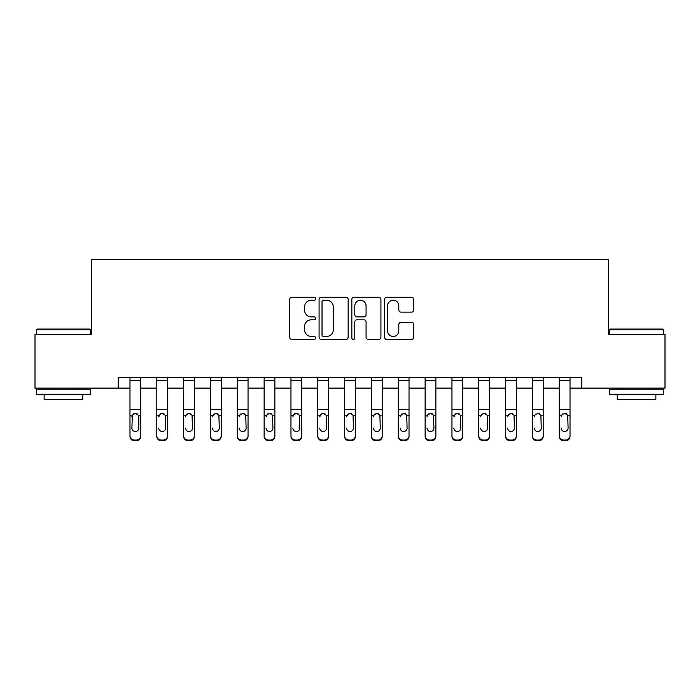 <?xml version="1.0" encoding="UTF-8"?>
<svg xmlns="http://www.w3.org/2000/svg" width="700" height="700" viewBox="0 0 700 700"><rect width="100%" height="100%" fill="white"/><g stroke="black" fill="none" stroke-linecap="round" stroke-linejoin="round"><path stroke-width="1.05" d="M315.656 298.743A1.479 1.479 0 0 0 314.186 297.273L291.795 297.273A2.109 2.109 0 0 0 289.686 299.373L289.686 337.304A2.109 2.109 0 0 0 291.795 339.412L314.186 339.412A1.479 1.479 0 0 0 315.656 337.934A1.479 1.479 0 0 0 314.186 336.455L311.281 336.455A6.746 6.746 0 0 1 304.544 329.717L304.544 326.559A6.746 6.746 0 0 1 311.281 319.812L314.186 319.812A1.479 1.479 0 0 0 315.656 318.342A1.479 1.479 0 0 0 314.186 316.864L311.281 316.864A6.746 6.746 0 0 1 304.544 310.126L304.544 306.959A6.746 6.746 0 0 1 311.281 300.221L314.186 300.221A1.479 1.479 0 0 0 315.656 298.743M411.574 312.121A2.109 2.109 0 0 0 413.683 310.012L413.683 299.373A2.109 2.109 0 0 0 411.574 297.273L386.715 297.273A2.109 2.109 0 0 0 384.606 299.373L384.606 337.304A2.109 2.109 0 0 0 386.715 339.412L411.574 339.412A2.109 2.109 0 0 0 413.683 337.304L413.683 324.45A2.109 2.109 0 0 0 411.574 322.341L400.934 322.341A2.109 2.109 0 0 0 398.825 324.45L398.825 330.82A5.635 5.635 0 0 1 393.19 336.455A5.635 5.635 0 0 1 387.555 330.82L387.555 305.856A5.635 5.635 0 0 1 393.19 300.221A5.635 5.635 0 0 1 398.825 305.856L398.825 310.012A2.109 2.109 0 0 0 400.934 312.121L411.574 312.121M118.178 388.098L35 388.098L35 334.434L91.35 334.434L91.35 259.306L608.65 259.306L608.65 334.434L665 334.434L665 388.098L581.822 388.098L581.822 377.37L118.178 377.37L118.178 388.098L129.981 388.098M348.154 299.373A2.109 2.109 0 0 0 346.054 297.273L321.186 297.273A2.109 2.109 0 0 0 319.078 299.373L319.078 337.304A2.109 2.109 0 0 0 321.186 339.412L346.054 339.412A2.109 2.109 0 0 0 348.154 337.304L348.154 299.373M353.946 297.273L378.814 297.273A2.109 2.109 0 0 1 380.922 299.373L380.922 337.304A2.109 2.109 0 0 1 378.814 339.412L368.174 339.412A2.109 2.109 0 0 1 366.065 337.304L366.065 321.921A2.109 2.109 0 0 0 363.956 319.812L356.904 319.812A2.109 2.109 0 0 0 354.795 321.921L354.795 337.934A1.479 1.479 0 0 1 353.316 339.412A1.479 1.479 0 0 1 351.846 337.934L351.846 299.373A2.109 2.109 0 0 1 353.946 297.273M140.718 388.098L156.817 388.098M167.545 388.098L183.645 388.098M194.381 388.098L210.481 388.098M221.209 388.098L237.309 388.098M248.045 388.098L264.136 388.098M274.873 388.098L290.973 388.098M301.7 388.098L317.8 388.098M328.536 388.098L344.636 388.098M355.364 388.098L371.464 388.098M382.2 388.098L398.3 388.098M409.027 388.098L425.127 388.098M435.864 388.098L451.955 388.098M462.691 388.098L478.791 388.098M489.519 388.098L505.619 388.098M516.355 388.098L532.455 388.098M543.183 388.098L559.282 388.098M570.019 388.098L581.822 388.098M323.505 300.221A1.479 1.479 0 0 0 322.026 301.691L322.026 334.985A1.479 1.479 0 0 0 323.505 336.455L326.559 336.455A6.746 6.746 0 0 0 333.305 329.717L333.305 306.959A6.746 6.746 0 0 0 326.559 300.221L323.505 300.221M366.065 305.961A5.635 5.635 0 0 0 360.43 300.326A5.635 5.635 0 0 0 354.795 305.961L354.795 314.755A2.109 2.109 0 0 0 356.904 316.864L363.956 316.864A2.109 2.109 0 0 0 366.065 314.755L366.065 305.961M129.981 415.879L129.981 435.759A4.296 4.261 0 0 0 134.278 440.02L136.421 440.02A4.296 4.261 0 0 0 140.718 435.759L140.718 436.433A4.296 4.261 180 0 1 136.421 440.694L136.421 440.02M138.784 428.094L138.784 416.789L138.784 428.094A3.439 3.404 180 0 1 135.345 431.498A3.439 3.404 180 0 0 138.784 428.094M131.915 428.767L131.915 428.094A3.439 3.404 180 0 0 135.345 431.498M133.56 413.84L131.915 416.517M137.139 413.84L135.345 413.332L138.407 415.205L138.784 416.789M140.718 377.37L140.718 435.759M129.981 377.37L129.981 435.759M134.278 440.02L134.278 440.694L136.421 440.694M134.278 440.694A4.296 4.261 180 0 1 129.981 436.433M129.981 415.205L132.291 415.205L131.915 428.094M132.291 415.205L135.345 413.332M156.817 415.879L156.817 435.759A4.296 4.261 0 0 0 161.105 440.02L163.258 440.02A4.296 4.261 0 0 0 167.545 435.759L167.545 436.433A4.296 4.261 180 0 1 163.258 440.694L163.258 440.02M158.742 428.767L158.742 428.094A3.439 3.404 180 0 0 162.181 431.498A3.439 3.404 180 0 0 165.611 428.094A3.439 3.404 180 0 1 162.181 431.498M160.388 413.84L158.742 416.789L159.127 415.205L162.181 413.332L165.235 415.205L165.611 428.094M163.966 413.84L162.181 413.332M183.645 415.879L183.645 435.759A4.296 4.261 0 0 0 187.941 440.02L190.085 440.02A4.296 4.261 0 0 0 194.381 435.759L194.381 436.433A4.296 4.261 180 0 1 190.085 440.694L190.085 440.02M185.579 428.767L185.579 428.094A3.439 3.404 180 0 0 189.009 431.498A3.439 3.404 180 0 0 192.447 428.094A3.439 3.404 180 0 1 189.009 431.498M187.224 413.84L185.955 415.205L185.579 416.789L185.955 415.205L189.009 413.332L192.062 415.205L192.447 428.094M190.803 413.84L189.009 413.332M210.481 415.879L210.481 435.759A4.296 4.261 0 0 0 214.769 440.02L216.912 440.02A4.296 4.261 0 0 0 221.209 435.759L221.209 436.433A4.296 4.261 180 0 1 216.912 440.694L216.912 440.02M212.406 428.767L212.406 428.094A3.439 3.404 180 0 0 215.845 431.498A3.439 3.404 180 0 0 219.275 428.094A3.439 3.404 180 0 1 215.845 431.498M214.051 413.84L212.406 416.789L212.791 415.205L215.845 413.332L218.899 415.205L219.275 428.094M217.63 413.84L215.845 413.332M167.545 377.37L167.545 436.433M156.817 377.37L156.817 435.759M161.105 440.02L161.105 440.694L163.258 440.694M161.105 440.694A4.296 4.261 180 0 1 156.817 436.433M194.381 377.37L194.381 436.433M183.645 377.37L183.645 435.759M187.941 440.02L187.941 440.694L190.085 440.694M187.941 440.694A4.296 4.261 180 0 1 183.645 436.433M221.209 377.37L221.209 436.433M210.481 377.37L210.481 435.759M214.769 440.02L214.769 440.694L216.912 440.694M214.769 440.694A4.296 4.261 180 0 1 210.481 436.433M237.309 415.879L237.309 435.759A4.296 4.261 0 0 0 241.605 440.02L243.749 440.02A4.296 4.261 0 0 0 248.045 435.759L248.045 436.433A4.296 4.261 180 0 1 243.749 440.694L243.749 440.02M239.243 428.767L239.243 428.094A3.439 3.404 180 0 0 242.672 431.498A3.439 3.404 180 0 0 246.111 428.094A3.439 3.404 180 0 1 242.672 431.498M240.879 413.84L239.619 415.205L239.243 416.789L239.619 415.205L242.672 413.332L245.726 415.205L246.111 428.094M244.466 413.84L242.672 413.332M248.045 377.37L248.045 436.433M237.309 377.37L237.309 435.759M241.605 440.02L241.605 440.694L243.749 440.694M241.605 440.694A4.296 4.261 180 0 1 237.309 436.433M37.258 329.07L89.626 329.07L90.274 329.717L36.61 329.717L37.258 329.07M63.438 394.537L36.61 394.537L36.61 389.174L90.274 389.174L90.274 394.537L63.438 394.537M82.757 394.537L82.757 399.481L44.126 399.481L44.126 394.537M610.374 329.07L662.742 329.07L663.39 329.717L609.726 329.717L610.374 329.07M636.562 394.537L609.726 394.537L609.726 389.174L663.39 389.174L663.39 394.537L636.562 394.537M655.874 394.537L655.874 399.481L617.242 399.481L617.242 394.537M264.136 415.879L264.136 435.759A4.296 4.261 0 0 0 268.433 440.02L270.576 440.02A4.296 4.261 0 0 0 274.873 435.759L274.873 436.433A4.296 4.261 180 0 1 270.576 440.694L270.576 440.02M266.07 428.767L266.07 428.094A3.439 3.404 180 0 0 269.509 431.498A3.439 3.404 180 0 0 272.939 428.094A3.439 3.404 180 0 1 269.509 431.498M267.715 413.84L266.07 416.789L266.455 415.205L269.509 413.332L272.562 415.205L272.939 428.094M271.294 413.84L269.509 413.332M290.973 415.879L290.973 435.759A4.296 4.261 0 0 0 295.26 440.02L297.412 440.02A4.296 4.261 0 0 0 301.7 435.759L301.7 436.433A4.296 4.261 180 0 1 297.412 440.694L297.412 440.02M292.906 428.767L292.906 428.094A3.439 3.404 180 0 0 296.336 431.498A3.439 3.404 180 0 0 299.775 428.094A3.439 3.404 180 0 1 296.336 431.498M294.543 413.84L293.283 415.205L292.906 416.789L293.283 415.205L296.336 413.332L299.39 415.205L299.775 428.094M298.121 413.84L296.336 413.332M317.8 415.879L317.8 435.759A4.296 4.261 0 0 0 322.096 440.02L324.24 440.02A4.296 4.261 0 0 0 328.536 435.759L328.536 436.433A4.296 4.261 180 0 1 324.24 440.694L324.24 440.02M319.734 428.767L319.734 428.094A3.439 3.404 180 0 0 323.172 431.498A3.439 3.404 180 0 0 326.602 428.094A3.439 3.404 180 0 1 323.172 431.498M321.379 413.84L319.734 416.789L320.119 415.205L323.172 413.332L326.226 415.205L326.602 428.094M324.957 413.84L323.172 413.332M344.636 415.879L344.636 435.759A4.296 4.261 0 0 0 348.924 440.02L351.076 440.02A4.296 4.261 0 0 0 355.364 435.759L355.364 436.433A4.296 4.261 180 0 1 351.076 440.694L351.076 440.02M346.561 428.767L346.561 428.094A3.439 3.404 180 0 0 350 431.498A3.439 3.404 180 0 0 353.439 428.094A3.439 3.404 180 0 1 350 431.498M348.206 413.84L346.561 416.789L346.946 415.205L350 413.332L353.054 415.205L353.439 428.094M351.785 413.84L350 413.332M371.464 415.879L371.464 435.759A4.296 4.261 0 0 0 375.76 440.02L377.904 440.02A4.296 4.261 0 0 0 382.2 435.759L382.2 436.433A4.296 4.261 180 0 1 377.904 440.694L377.904 440.02M373.398 428.767L373.398 428.094A3.439 3.404 180 0 0 376.828 431.498A3.439 3.404 180 0 0 380.266 428.094A3.439 3.404 180 0 1 376.828 431.498M375.043 413.84L373.774 415.205L373.398 416.789L373.774 415.205L376.828 413.332L379.881 415.205L380.266 428.094M378.621 413.84L376.828 413.332M274.873 377.37L274.873 436.433M264.136 377.37L264.136 435.759M268.433 440.02L268.433 440.694L270.576 440.694M268.433 440.694A4.296 4.261 180 0 1 264.136 436.433M301.7 377.37L301.7 436.433M290.973 377.37L290.973 435.759M295.26 440.02L295.26 440.694L297.412 440.694M295.26 440.694A4.296 4.261 180 0 1 290.973 436.433M328.536 377.37L328.536 436.433M317.8 377.37L317.8 435.759M322.096 440.02L322.096 440.694L324.24 440.694M322.096 440.694A4.296 4.261 180 0 1 317.8 436.433M355.364 377.37L355.364 436.433M344.636 377.37L344.636 435.759M348.924 440.02L348.924 440.694L351.076 440.694M348.924 440.694A4.296 4.261 180 0 1 344.636 436.433M382.2 377.37L382.2 436.433M371.464 377.37L371.464 435.759M375.76 440.02L375.76 440.694L377.904 440.694M375.76 440.694A4.296 4.261 180 0 1 371.464 436.433M398.3 415.879L398.3 435.759A4.296 4.261 0 0 0 402.588 440.02L404.74 440.02A4.296 4.261 0 0 0 409.027 435.759L409.027 436.433A4.296 4.261 180 0 1 404.74 440.694L404.74 440.02M400.225 428.767L400.225 428.094A3.439 3.404 180 0 0 403.664 431.498A3.439 3.404 180 0 0 407.094 428.094A3.439 3.404 180 0 1 403.664 431.498M401.87 413.84L400.225 416.789L400.61 415.205L403.664 413.332L406.717 415.205L407.094 428.094M405.449 413.84L403.664 413.332M409.027 377.37L409.027 436.433M398.3 377.37L398.3 435.759M402.588 440.02L402.588 440.694L404.74 440.694M402.588 440.694A4.296 4.261 180 0 1 398.3 436.433M425.127 415.879L425.127 435.759A4.296 4.261 0 0 0 429.424 440.02L431.567 440.02A4.296 4.261 0 0 0 435.864 435.759L435.864 436.433A4.296 4.261 180 0 1 431.567 440.694L431.567 440.02M427.061 428.767L427.061 428.094A3.439 3.404 180 0 0 430.491 431.498A3.439 3.404 180 0 0 433.93 428.094A3.439 3.404 180 0 1 430.491 431.498M428.706 413.84L427.438 415.205L427.061 416.789L427.438 415.205L430.491 413.332L433.545 415.205L433.93 428.094M432.285 413.84L430.491 413.332M435.864 377.37L435.864 436.433M425.127 377.37L425.127 435.759M429.424 440.02L429.424 440.694L431.567 440.694M429.424 440.694A4.296 4.261 180 0 1 425.127 436.433M451.955 415.879L451.955 435.759A4.296 4.261 0 0 0 456.251 440.02L458.395 440.02A4.296 4.261 0 0 0 462.691 435.759L462.691 436.433A4.296 4.261 180 0 1 458.395 440.694L458.395 440.02M453.889 428.767L453.889 428.094A3.439 3.404 180 0 0 457.327 431.498A3.439 3.404 180 0 0 460.758 428.094A3.439 3.404 180 0 1 457.327 431.498M455.534 413.84L453.889 416.789L454.274 415.205L457.327 413.332L460.381 415.205L460.758 428.094M459.113 413.84L457.327 413.332M462.691 377.37L462.691 436.433M451.955 377.37L451.955 435.759M456.251 440.02L456.251 440.694L458.395 440.694M456.251 440.694A4.296 4.261 180 0 1 451.955 436.433M478.791 415.879L478.791 435.759A4.296 4.261 0 0 0 483.088 440.02L485.231 440.02A4.296 4.261 0 0 0 489.519 435.759L489.519 436.433A4.296 4.261 180 0 1 485.231 440.694L485.231 440.02M480.725 428.767L480.725 428.094A3.439 3.404 180 0 0 484.155 431.498A3.439 3.404 180 0 0 487.594 428.094A3.439 3.404 180 0 1 484.155 431.498M482.361 413.84L481.101 415.205L480.725 416.789L481.101 415.205L484.155 413.332L487.209 415.205L487.594 428.094M485.94 413.84L484.155 413.332M489.519 377.37L489.519 436.433M478.791 377.37L478.791 435.759M483.088 440.02L483.088 440.694L485.231 440.694M483.088 440.694A4.296 4.261 180 0 1 478.791 436.433M505.619 415.879L505.619 435.759A4.296 4.261 0 0 0 509.915 440.02L512.059 440.02A4.296 4.261 0 0 0 516.355 435.759L516.355 436.433A4.296 4.261 180 0 1 512.059 440.694L512.059 440.02M507.552 428.767L507.552 428.094A3.439 3.404 180 0 0 510.991 431.498A3.439 3.404 180 0 0 514.421 428.094A3.439 3.404 180 0 1 510.991 431.498M509.198 413.84L507.552 416.789L507.938 415.205L510.991 413.332L514.045 415.205L514.421 428.094M512.776 413.84L510.991 413.332M516.355 377.37L516.355 436.433M505.619 377.37L505.619 435.759M509.915 440.02L509.915 440.694L512.059 440.694M509.915 440.694A4.296 4.261 180 0 1 505.619 436.433M532.455 415.879L532.455 435.759A4.296 4.261 0 0 0 536.742 440.02L538.895 440.02A4.296 4.261 0 0 0 543.183 435.759L543.183 436.433A4.296 4.261 180 0 1 538.895 440.694L538.895 440.02M534.389 428.767L534.389 428.094A3.439 3.404 180 0 0 537.819 431.498A3.439 3.404 180 0 0 541.258 428.094A3.439 3.404 180 0 1 537.819 431.498M536.025 413.84L534.765 415.205L534.389 416.789L534.765 415.205L537.819 413.332L540.872 415.205L541.258 428.094M539.604 413.84L537.819 413.332M543.183 377.37L543.183 436.433M532.455 377.37L532.455 435.759M536.742 440.02L536.742 440.694L538.895 440.694M536.742 440.694A4.296 4.261 180 0 1 532.455 436.433M559.282 415.879L559.282 435.759A4.296 4.261 0 0 0 563.579 440.02L565.722 440.02A4.296 4.261 0 0 0 570.019 435.759L570.019 436.433A4.296 4.261 180 0 1 565.722 440.694L565.722 440.02M561.216 428.767L561.216 428.094A3.439 3.404 180 0 0 564.655 431.498A3.439 3.404 180 0 0 568.085 428.094A3.439 3.404 180 0 1 564.655 431.498M562.861 413.84L561.593 415.205L561.216 416.789L561.593 415.205L564.655 413.332L567.709 415.205L568.085 428.094M566.44 413.84L564.655 413.332M570.019 377.37L570.019 436.433M559.282 377.37L559.282 435.759M563.579 440.02L563.579 440.694L565.722 440.694M563.579 440.694A4.296 4.261 180 0 1 559.282 436.433M138.407 415.205L140.718 415.205M129.981 409.658L140.718 409.658M129.981 380.31L140.718 380.31M165.235 415.205L167.545 415.205M156.817 415.205L159.127 415.205M156.817 409.658L167.545 409.658M156.817 380.31L167.545 380.31M192.062 415.205L194.381 415.205M183.645 415.205L185.955 415.205M183.645 409.658L194.381 409.658M183.645 380.31L194.381 380.31M218.899 415.205L221.209 415.205M210.481 415.205L212.791 415.205M210.481 409.658L221.209 409.658M210.481 380.31L221.209 380.31M245.726 415.205L248.045 415.205M237.309 415.205L239.619 415.205M237.309 409.658L248.045 409.658M237.309 380.31L248.045 380.31M272.562 415.205L274.873 415.205M264.136 415.205L266.455 415.205M264.136 409.658L274.873 409.658M264.136 380.31L274.873 380.31M299.39 415.205L301.7 415.205M290.973 415.205L293.283 415.205M290.973 409.658L301.7 409.658M290.973 380.31L301.7 380.31M326.226 415.205L328.536 415.205M317.8 415.205L320.119 415.205M317.8 409.658L328.536 409.658M317.8 380.31L328.536 380.31M353.054 415.205L355.364 415.205M344.636 415.205L346.946 415.205M344.636 409.658L355.364 409.658M344.636 380.31L355.364 380.31M379.881 415.205L382.2 415.205M371.464 415.205L373.774 415.205M371.464 409.658L382.2 409.658M371.464 380.31L382.2 380.31M406.717 415.205L409.027 415.205M398.3 415.205L400.61 415.205M398.3 409.658L409.027 409.658M398.3 380.31L409.027 380.31M433.545 415.205L435.864 415.205M425.127 415.205L427.438 415.205M425.127 409.658L435.864 409.658M425.127 380.31L435.864 380.31M460.381 415.205L462.691 415.205M451.955 415.205L454.274 415.205M451.955 409.658L462.691 409.658M451.955 380.31L462.691 380.31M487.209 415.205L489.519 415.205M478.791 415.205L481.101 415.205M478.791 409.658L489.519 409.658M478.791 380.31L489.519 380.31M514.045 415.205L516.355 415.205M505.619 415.205L507.938 415.205M505.619 409.658L516.355 409.658M505.619 380.31L516.355 380.31M540.872 415.205L543.183 415.205M532.455 415.205L534.765 415.205M532.455 409.658L543.183 409.658M532.455 380.31L543.183 380.31M567.709 415.205L570.019 415.205M559.282 415.205L561.593 415.205M559.282 409.658L570.019 409.658M559.282 380.31L570.019 380.31M36.61 334.434L36.61 329.717M48.843 389.174L48.843 388.098M78.041 389.174L78.041 388.098M90.274 334.434L90.274 329.717M609.726 334.434L609.726 329.717M621.959 389.174L621.959 388.098M651.157 389.174L651.157 388.098M663.39 334.434L663.39 329.717"/></g></svg>
